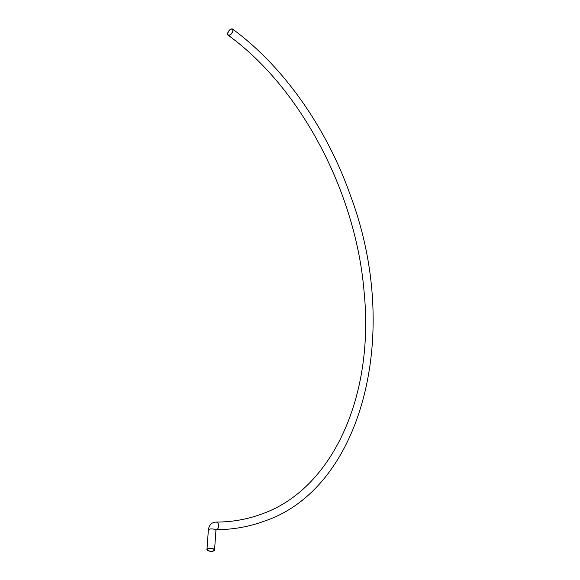 <?xml version="1.0" encoding="UTF-8"?>
<svg xmlns="http://www.w3.org/2000/svg" width="580" height="580" viewBox="0 0 580 580"><rect width="100%" height="100%" fill="white"/><g stroke="black" fill="none" stroke-linecap="round" stroke-linejoin="round"><path stroke-width="0.87" d="M213.512 551A3.799 1.508 4.1 0 1 209.307 551.109A3.799 1.508 4.1 0 1 206.966 549.528A3.799 1.508 4.1 0 1 207.988 548.6A3.799 1.508 4.1 0 1 212.193 548.491A3.799 1.508 4.1 0 1 214.542 550.072A3.799 1.508 4.1 0 1 213.512 551M213.295 550.906A3.494 1.385 -175.9 0 0 214.237 550.05A3.494 1.385 -175.9 0 0 212.077 548.6A3.494 1.385 -175.9 0 0 208.213 548.695A3.494 1.385 -175.9 0 0 207.27 549.55A3.494 1.385 -175.9 0 0 209.423 551.007A3.494 1.385 -175.9 0 0 213.295 550.906M231.181 29A3.799 1.914 -53.6 0 0 228.136 32.016A3.799 1.914 -53.6 0 0 228.063 35.177A3.799 1.914 -53.6 0 0 229.455 35.242A3.799 1.914 -53.6 0 0 232.5 32.219A3.799 1.914 -53.6 0 0 232.573 29.065A3.799 1.914 -53.6 0 0 231.181 29M229.528 34.988A3.494 1.762 126.4 0 1 228.244 34.931A3.494 1.762 126.4 0 1 228.31 32.023A3.494 1.762 126.4 0 1 231.108 29.247A3.494 1.762 126.4 0 1 232.392 29.312A3.494 1.762 126.4 0 1 232.326 32.212A3.494 1.762 126.4 0 1 229.528 34.988M206.966 549.528L208.35 530.149A3.799 1.508 4.1 0 1 209.38 529.221A3.799 1.508 4.1 0 1 213.585 529.112A3.799 1.508 4.1 0 1 215.927 530.693L216.13 529.634M208.35 530.149C208.829 526.183 210.555 523.631 213.534 522.5L216.006 522.065A3.799 2.675 90.1 0 1 218.66 525.386A3.799 2.675 90.1 0 1 216.666 529.54A3.799 2.675 90.1 0 1 216.195 529.649M214.542 550.072L215.927 530.693M215.999 529.656C232.558 529.663 248.392 526.923 263.501 521.434C361.681 489.411 402.324 334.16 350.567 195.837C326.496 127.419 283.2 66.149 232.573 29.065M228.063 35.177C300.259 87.254 355.815 191.828 364.066 291.515C374.803 397.641 331.303 490.303 260.906 514.3C246.66 519.484 231.695 522.072 216.006 522.065"/></g></svg>

